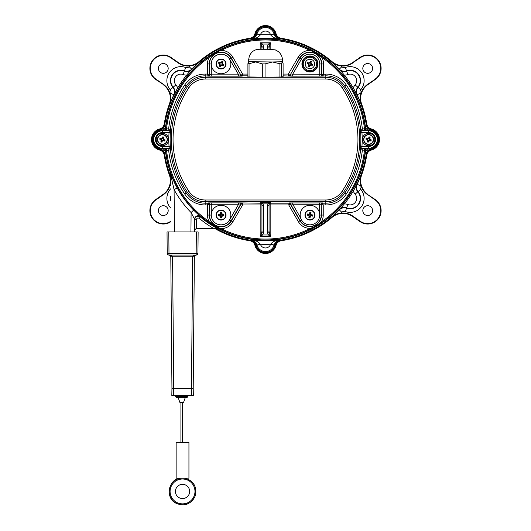 <?xml version="1.0" encoding="UTF-8"?>
<svg xmlns="http://www.w3.org/2000/svg" width="531" height="531" viewBox="0 0 531 531"><rect width="100%" height="100%" fill="white"/><g stroke="black" fill="none" stroke-linecap="round" stroke-linejoin="round"><path stroke-width="0.8" d="M352.776 62.963A17.218 17.218 0 0 1 341.167 65.957A105.53 105.53 0 0 1 341.871 66.687A3.246 3.246 0 0 0 345.336 67.497A13.992 13.992 0 0 1 360.788 89.712A3.246 3.246 0 0 0 360.343 93.244A105.53 105.53 0 0 1 360.788 94.153A17.218 17.218 0 0 1 367.625 84.31L375.218 79.219A13.156 13.156 0 0 0 378.503 60.906A13.156 13.156 0 0 0 360.191 57.62L352.69 62.837A17.058 17.058 0 0 1 331.868 61.808A17.058 17.058 0 0 0 352.69 62.837L360.277 57.746A13.003 13.003 0 0 1 378.377 60.999A13.003 13.003 0 0 1 375.125 79.092M353.288 87.954A10.7 10.7 0 0 1 355.113 84.887L358.08 87.409A10.441 10.441 0 0 0 346.551 70.835A6.803 6.803 0 0 1 339.302 69.143A101.979 101.979 0 0 0 331.729 61.974C334.809 64.37 337.955 65.698 341.167 65.957M189.832 65.957C193.045 65.698 196.191 64.37 199.271 61.974A101.979 101.979 0 0 0 191.698 69.143A6.803 6.803 0 0 1 184.449 70.835L185.664 67.497A3.246 3.246 0 0 0 189.129 66.687A105.53 105.53 0 0 1 189.832 65.957A17.218 17.218 0 0 1 178.224 62.963L178.31 62.837A17.058 17.058 0 0 0 199.132 61.808A17.058 17.058 0 0 1 178.31 62.837L170.809 57.62L178.449 62.638A16.813 16.813 0 0 0 198.972 61.616L199.271 61.974M367.704 215.506A4.885 4.885 0 0 1 363.469 208.172A4.885 4.885 0 0 1 371.939 208.172A4.885 4.885 0 0 1 367.704 215.506A4.885 4.885 0 0 0 371.939 208.172A4.885 4.885 0 0 0 363.469 208.172A4.885 4.885 0 0 0 367.704 215.506M356.998 184.164L357.151 184.237A101.979 101.979 0 0 0 361.239 174.646L361.438 174.719A17.058 17.058 0 0 0 367.717 194.598L375.125 199.941A13.003 13.003 0 0 1 378.377 218.042A13.003 13.003 0 0 1 360.277 221.288L360.191 221.414A13.156 13.156 0 0 0 378.503 218.128A13.156 13.156 0 0 0 375.218 199.815A13.156 13.156 0 0 1 378.503 218.128A13.156 13.156 0 0 1 360.191 221.414L352.69 216.197L360.051 221.619A13.401 13.401 0 0 0 378.709 218.274A13.401 13.401 0 0 0 375.357 199.616L367.717 194.598A17.058 17.058 0 0 1 361.438 174.719A102.191 102.191 0 0 0 366.49 155.178A6.584 6.584 0 0 1 371.315 149.822A6.584 6.584 0 0 0 366.49 155.178L366.111 155.118M163.296 215.506A4.885 4.885 0 0 1 159.061 208.172A4.885 4.885 0 0 1 167.53 208.172A4.885 4.885 0 0 1 163.296 215.506A4.885 4.885 0 0 0 167.53 208.172A4.885 4.885 0 0 0 159.061 208.172A4.885 4.885 0 0 0 163.296 215.506M170.809 221.228L170.723 221.288A13.003 13.003 0 0 1 152.623 218.042A13.003 13.003 0 0 1 155.875 199.941L155.782 199.815A13.156 13.156 0 0 0 152.497 218.128A13.156 13.156 0 0 0 170.809 221.414A13.156 13.156 0 0 1 152.497 218.128A13.156 13.156 0 0 1 155.782 199.815L163.282 194.598L155.643 199.616A13.401 13.401 0 0 0 152.244 218.201A13.401 13.401 0 0 0 170.816 221.712M163.296 73.311A4.885 4.885 0 0 1 159.061 65.977A4.885 4.885 0 0 1 167.53 65.977A4.885 4.885 0 0 1 163.296 73.311A4.885 4.885 0 0 0 167.53 65.977A4.885 4.885 0 0 0 159.061 65.977A4.885 4.885 0 0 0 163.296 73.311M254.522 242.448A7.301 7.301 0 0 1 255.889 245.149A9.943 9.943 0 0 0 275.111 245.149A7.301 7.301 0 0 1 276.478 242.448M281.105 240.125L281.158 240.503A6.584 6.584 0 0 0 275.801 245.335A10.653 10.653 0 0 1 255.199 245.335A6.584 6.584 0 0 0 249.842 240.503A6.584 6.584 0 0 1 255.199 245.335A10.653 10.653 0 0 0 275.801 245.335A6.584 6.584 0 0 1 281.158 240.503A102.191 102.191 0 0 0 331.868 217.232A17.058 17.058 0 0 1 352.69 216.197A17.058 17.058 0 0 0 331.868 217.232L331.729 217.066A101.979 101.979 0 0 0 339.302 209.898A6.803 6.803 0 0 1 346.551 208.198L345.336 211.537A3.246 3.246 0 0 0 341.871 212.347A105.53 105.53 0 0 1 341.167 213.077A17.218 17.218 0 0 1 352.776 216.071L360.277 221.288M367.704 73.311A4.885 4.885 0 0 1 363.469 65.977A4.885 4.885 0 0 1 371.939 65.977A4.885 4.885 0 0 1 367.704 73.311A4.885 4.885 0 0 0 371.939 65.977A4.885 4.885 0 0 0 363.469 65.977A4.885 4.885 0 0 0 367.704 73.311M331.729 61.974L331.868 61.808A102.191 102.191 0 0 0 281.158 38.531A6.584 6.584 0 0 1 275.801 33.705A6.584 6.584 0 0 0 281.158 38.531L281.105 38.909M366.111 123.915L366.49 123.856A6.584 6.584 0 0 0 371.315 129.219A6.584 6.584 0 0 1 366.49 123.856A102.191 102.191 0 0 0 361.438 104.322A17.058 17.058 0 0 1 367.717 84.436L375.357 79.424A13.401 13.401 0 0 0 378.709 60.766A13.401 13.401 0 0 0 360.051 57.414L352.551 62.638L360.191 57.62A13.156 13.156 0 0 1 378.503 60.906A13.156 13.156 0 0 1 375.218 79.219L367.717 84.436A17.058 17.058 0 0 0 361.438 104.322L361.239 104.395A101.979 101.979 0 0 0 357.151 94.797L356.998 94.87M367.625 194.724A17.218 17.218 0 0 1 360.788 184.881A105.53 105.53 0 0 1 360.343 185.797A3.246 3.246 0 0 0 360.788 189.328A13.992 13.992 0 0 1 345.336 211.537M214.544 228.39A102.443 102.443 0 0 0 249.802 240.749L249.842 240.503A102.198 102.198 0 0 1 215.048 228.39A102.191 102.191 0 0 0 249.842 240.503L249.895 240.125M164.889 155.118L164.51 155.178A6.584 6.584 0 0 0 159.685 149.822A6.584 6.584 0 0 1 164.51 155.178A102.191 102.191 0 0 0 169.562 174.719A17.058 17.058 0 0 1 170.438 178.21A17.058 17.058 0 0 0 169.562 174.719L169.761 174.646A101.979 101.979 0 0 0 170.418 176.385M174.002 94.87L173.849 94.797A101.979 101.979 0 0 0 169.761 104.395L169.562 104.322A17.058 17.058 0 0 0 163.282 84.436A17.058 17.058 0 0 1 169.562 104.322A102.191 102.191 0 0 0 164.51 123.856A6.584 6.584 0 0 1 159.685 129.219A6.584 6.584 0 0 0 164.51 123.856L164.889 123.915M249.895 38.909L249.842 38.531A102.191 102.191 0 0 0 199.132 61.808A102.198 102.198 0 0 1 249.842 38.531A6.584 6.584 0 0 0 255.199 33.705A10.653 10.653 0 0 1 275.801 33.705A10.653 10.653 0 0 0 255.199 33.705A6.584 6.584 0 0 1 249.842 38.531L249.802 38.285A102.443 102.443 0 0 0 198.972 61.616M276.478 36.593A7.301 7.301 0 0 1 275.111 33.891A9.943 9.943 0 0 0 255.889 33.891A7.301 7.301 0 0 1 254.522 36.593M164.524 126.132A7.301 7.301 0 0 1 159.871 129.909A9.943 9.943 0 0 0 159.871 149.131A7.301 7.301 0 0 1 164.524 152.901M366.476 152.901A7.301 7.301 0 0 1 371.129 149.131A9.943 9.943 0 0 0 371.129 129.909A7.301 7.301 0 0 1 366.476 126.132M375.125 199.941L367.717 194.598L375.357 199.616M170.478 182.677A17.058 17.058 0 0 1 163.282 194.598A17.058 17.058 0 0 0 170.478 182.684M159.871 129.909L159.625 128.973A10.905 10.905 0 0 0 159.625 150.061L159.685 149.822A10.653 10.653 0 0 1 159.685 129.219A10.653 10.653 0 0 0 159.685 149.822L159.871 149.131M178.224 62.963L170.723 57.746A13.003 13.003 0 0 0 152.623 60.999A13.003 13.003 0 0 0 155.875 79.092L155.782 79.219A13.156 13.156 0 0 1 152.497 60.906A13.156 13.156 0 0 1 170.809 57.62A13.156 13.156 0 0 0 152.497 60.906A13.156 13.156 0 0 0 155.782 79.219L163.375 84.31A17.218 17.218 0 0 1 170.212 94.153A105.53 105.53 0 0 1 170.657 93.244A3.246 3.246 0 0 0 170.212 89.712A13.992 13.992 0 0 1 185.664 67.497M371.129 149.131L371.375 150.061A10.905 10.905 0 0 0 371.375 128.973L371.315 129.219A10.653 10.653 0 0 1 371.315 149.822A10.653 10.653 0 0 0 371.315 129.219L371.129 129.909M155.875 79.092L163.375 84.31M170.497 185.472A105.53 105.53 0 0 1 170.212 184.881A17.218 17.218 0 0 1 163.375 194.724L155.875 199.941M341.167 213.077C337.955 213.336 334.809 214.67 331.729 217.066M170.212 184.881L170.484 183.666M170.424 177.029L169.761 174.646M169.761 104.395C170.936 100.671 171.088 97.259 170.212 94.153M360.788 94.153C359.912 97.259 360.064 100.671 361.239 104.395M361.239 174.646C360.064 178.37 359.912 181.781 360.788 184.881M332.028 61.616A102.443 102.443 0 0 0 281.198 38.285L281.158 38.531A102.198 102.198 0 0 1 331.868 61.808L332.028 61.616A16.813 16.813 0 0 0 352.551 62.638M255.889 245.149L254.96 245.395A10.905 10.905 0 0 0 276.04 245.395L275.111 245.149M366.735 123.823L366.49 123.856A102.198 102.198 0 0 0 361.438 104.322L361.677 104.235A102.443 102.443 0 0 1 366.735 123.823A6.339 6.339 0 0 0 371.375 128.973M367.625 84.31L367.857 84.641L375.357 79.424M275.111 33.891L276.04 33.645A10.905 10.905 0 0 0 254.96 33.645L255.889 33.891M178.449 62.638L170.949 57.414A13.401 13.401 0 0 0 152.291 60.766A13.401 13.401 0 0 0 155.643 79.424L163.282 84.436L155.643 79.424M169.323 104.235A102.443 102.443 0 0 0 164.265 123.823L164.51 123.856A102.198 102.198 0 0 1 169.562 104.322L169.323 104.235A16.813 16.813 0 0 0 163.143 84.641M164.265 155.218L164.51 155.178A102.198 102.198 0 0 0 169.562 174.719L169.323 174.805A102.443 102.443 0 0 1 164.265 155.218A6.339 6.339 0 0 0 159.625 150.061M155.643 199.616L163.143 194.392A16.813 16.813 0 0 0 169.323 174.805M281.198 240.749L281.158 240.503A102.198 102.198 0 0 0 331.868 217.232L332.028 217.418A102.443 102.443 0 0 1 281.198 240.749A6.339 6.339 0 0 0 276.04 245.395M360.051 221.619L352.551 216.402A16.813 16.813 0 0 0 332.028 217.418M361.677 174.805A102.443 102.443 0 0 0 366.735 155.218L366.49 155.178A102.198 102.198 0 0 1 361.438 174.719L361.677 174.805A16.813 16.813 0 0 0 367.857 194.392M371.375 150.061A6.339 6.339 0 0 0 366.735 155.218M254.96 245.395A6.339 6.339 0 0 0 249.802 240.749M159.625 128.973A6.339 6.339 0 0 0 164.265 123.823M249.802 38.285A6.339 6.339 0 0 0 254.96 33.645M276.04 33.645A6.339 6.339 0 0 0 281.198 38.285M367.857 84.641A16.813 16.813 0 0 0 361.677 104.235M242.209 76.099A1.334 1.334 -150 0 1 241.054 75.435L231.098 58.184A11.582 11.582 0 0 0 209.48 63.979L209.48 74.765A1.334 1.334 -45 0 1 208.145 76.099L211.258 76.152L211.258 74.818L207.455 74.074L207.9 75.847A1.334 1.334 135 0 0 209.234 74.519L209.234 63.979A11.835 11.835 0 0 1 231.31 58.058L241.054 75.435L238.645 74.818L211.258 74.818L211.258 63.979A9.777 9.777 90 0 1 225.954 55.509A9.777 9.777 90 0 1 225.954 72.442A9.777 9.777 90 0 1 211.285 63.979A9.804 9.804 0 0 1 229.558 59.074L238.645 74.818L238.645 76.152L242.209 76.099L242.607 74.074L241.2 75.183A1.334 1.334 -150 0 0 242.348 75.847L247.904 75.847M300.161 215.062A9.777 9.777 90 0 1 314.823 206.592A9.777 9.777 90 0 1 314.823 223.524A9.777 9.777 90 0 1 300.161 215.062M208.145 202.942A1.334 1.334 45 0 1 209.48 204.269L209.48 215.062A11.582 11.582 0 0 0 231.098 220.85L232.85 221.865L242.607 204.966L260.17 204.966L260.17 203.187L238.645 202.888L238.645 204.216L241.054 203.605L242.607 204.966L242.348 203.187A1.334 1.334 -30 0 0 241.2 203.858L231.31 220.976A11.835 11.835 0 0 1 209.234 215.062L209.48 204.269L238.645 204.216L229.558 219.967A9.804 9.804 0 0 1 211.258 215.062A9.777 9.777 90 0 1 225.954 206.592A9.777 9.777 90 0 1 225.954 223.524A9.777 9.777 90 0 1 211.285 215.062L211.258 202.888L208.145 202.942L207.455 204.966L209.234 204.521A1.334 1.334 45 0 0 207.9 203.187L205.172 203.187L205.172 201.76L325.828 201.76A21.359 21.359 0 0 0 343.511 192.381A94.233 94.233 0 0 0 343.511 86.653L342.037 87.655A92.46 92.46 0 0 1 342.037 191.386A19.581 19.581 0 0 1 325.828 199.981L325.828 203.187L322.795 203.187A1.334 1.334 -45 0 0 321.461 204.521L323.233 204.966L322.543 202.942L289.149 202.942L288.751 204.966L290.158 203.858A1.334 1.334 30 0 0 289.01 203.187L270.83 203.187L270.83 202.63L268.361 203.154A1.779 1.022 45.5 0 0 269.595 203.174L270.83 202.63L260.17 202.63L261.405 203.174A1.779 1.022 -45.5 0 0 262.639 203.154L260.17 202.63L260.17 203.187A1.779 1.779 180 0 1 261.942 204.966L260.17 204.966L260.17 236.235L262.679 234.981L263.721 232.465L263.721 205.756L262.639 203.154L268.361 203.154L267.279 205.756A1.779 1.254 0 0 0 269.058 204.501L269.595 203.174M308.976 213.674A7.819 3.909 49.7 0 1 309.394 214.086L309.215 214.212A7.819 3.909 -119.4 0 1 308.976 213.674L309.42 214.318L308.498 214.57A1.52 1.52 90 0 0 308.418 215.022L307.237 215.214A8.861 0.77 -1.3 0 0 308.611 215.208L309.088 215.785A7.819 3.909 150.6 0 1 308.551 216.024A7.819 3.909 -40.3 0 1 308.962 215.606M309.215 214.212L308.75 214.458A8.861 0.77 -158.3 0 0 307.456 213.973L308.498 214.57M308.551 216.024L309.188 215.579L309.447 216.495A1.52 1.52 90 0 0 309.898 216.575L310.091 217.763A8.861 0.77 -91.3 0 0 310.084 216.382L310.655 215.911A7.819 3.909 60.6 0 1 310.9 216.442A7.819 3.909 -130.3 0 1 310.482 216.031M309.088 215.785L309.334 216.25A8.861 0.77 111.7 0 0 308.85 217.537L309.447 216.495M308.85 217.537A2.708 2.708 -90 0 0 310.091 217.763M310.9 216.442L310.456 215.805L311.372 215.553A1.52 1.52 90 0 0 311.451 215.101L312.64 214.909A8.861 0.77 178.7 0 0 311.259 214.909L310.781 214.338A7.819 3.909 -29.4 0 1 311.319 214.099A7.819 3.909 139.7 0 1 310.907 214.517M310.655 215.911L311.126 215.659A8.861 0.77 21.7 0 0 312.414 216.144L311.372 215.553M311.319 214.099L310.681 214.544L310.429 213.628A1.52 1.52 90 0 0 309.971 213.542L309.779 212.36A8.861 0.77 88.7 0 0 309.785 213.734L309.394 214.086M310.781 214.338L310.535 213.874A8.861 0.77 -68.3 0 0 311.02 212.579L310.429 213.628M311.02 212.579A2.708 2.708 -90 0 0 309.779 212.36M309.971 213.542L309.42 214.318M314.584 215.898A4.719 4.719 90 0 1 306.891 218.666A4.719 4.719 90 0 1 308.332 210.615A4.719 4.719 90 0 1 314.584 215.898M311.451 215.101L310.681 214.544M308.418 215.022L309.188 215.579M309.898 216.575L310.456 215.805M314.837 215.938A4.978 4.978 90 0 1 306.726 218.865A4.978 4.978 90 0 1 308.245 210.376A4.978 4.978 90 0 1 314.837 215.938M222.204 216.303A7.819 3.909 -138.1 0 1 221.732 215.951L221.892 215.805A7.819 3.909 52.9 0 1 222.204 216.303L221.679 215.725L222.555 215.354A1.52 1.52 90 0 0 222.575 214.896L223.717 214.544A8.861 0.77 170.9 0 0 222.356 214.73L221.805 214.232A7.819 3.909 -37.1 0 1 222.303 213.92A7.819 3.909 131.9 0 1 221.951 214.391M221.892 215.805L222.323 215.493A8.861 0.77 13.9 0 0 223.664 215.798L222.555 215.354M222.303 213.92L221.732 214.444L221.354 213.568A1.52 1.52 90 0 0 220.896 213.555L220.544 212.407A8.861 0.77 80.9 0 0 220.737 213.767L220.232 214.318A7.819 3.909 -127.1 0 1 219.92 213.82A7.819 3.909 41.9 0 1 220.392 214.172M221.805 214.232L221.5 213.801A8.861 0.77 -76.1 0 0 221.805 212.46L221.354 213.568M221.805 212.46A2.708 2.708 -90 0 0 220.544 212.407M219.92 213.82L220.451 214.391L219.575 214.77A1.52 1.52 90 0 0 219.555 215.228L218.407 215.579A8.861 0.77 -9.1 0 0 219.774 215.387L220.319 215.891A7.819 3.909 142.9 0 1 219.821 216.203A7.819 3.909 -48.1 0 1 220.173 215.732M220.232 214.318L219.807 214.624A8.861 0.77 -166.1 0 0 218.46 214.318L219.575 214.77M219.821 216.203L220.398 215.672L220.77 216.548A1.52 1.52 90 0 0 221.235 216.568L221.58 217.717A8.861 0.77 -99.1 0 0 221.394 216.349L221.732 215.951M220.319 215.891L220.63 216.323A8.861 0.77 103.9 0 0 220.325 217.664L220.77 216.548M220.325 217.664A2.708 2.708 -90 0 0 221.58 217.717M221.235 216.568L221.679 215.725M216.343 214.863A4.719 4.719 90 0 1 223.591 211.072A4.719 4.719 90 0 1 223.252 219.243A4.719 4.719 90 0 1 216.343 214.863M219.555 215.228L220.398 215.672M222.575 214.896L221.732 214.444M220.896 213.555L220.451 214.391M216.09 214.849A4.978 4.978 90 0 1 223.73 210.86A4.978 4.978 90 0 1 223.372 219.469A4.978 4.978 90 0 1 216.09 214.849M220.644 62.346A7.819 3.909 70 0 1 220.889 62.877L220.684 62.93A7.819 3.909 -99.1 0 1 220.644 62.346L220.836 63.096L219.887 63.016A1.52 1.52 90 0 0 219.655 63.415L218.48 63.182A8.861 0.77 19 0 0 219.768 63.66L220.02 64.357A7.819 3.909 170.9 0 1 219.429 64.397A7.819 3.909 -20 0 1 219.967 64.151M220.684 62.93L220.159 63.003A8.861 0.77 -138 0 0 219.117 62.1L219.887 63.016M219.429 64.397L220.186 64.205L220.106 65.154A1.52 1.52 90 0 0 220.504 65.386L220.272 66.561A8.861 0.77 -71 0 0 220.743 65.273L221.447 65.021A7.819 3.909 80.9 0 1 221.487 65.612A7.819 3.909 -110 0 1 221.235 65.074M220.02 64.357L220.086 64.882A8.861 0.77 132 0 0 219.184 65.924L220.106 65.154M219.184 65.924A2.708 2.708 -90 0 0 220.272 66.561M221.487 65.612L221.294 64.855L222.237 64.935A1.52 1.52 90 0 0 222.476 64.536L223.651 64.769A8.861 0.77 -161 0 0 222.356 64.297L222.111 63.594A7.819 3.909 -9.1 0 1 222.695 63.554A7.819 3.909 160 0 1 222.164 63.806M221.447 65.021L221.971 64.955A8.861 0.77 42 0 0 223.013 65.857L222.237 64.935M222.695 63.554L221.945 63.753L222.024 62.804A1.52 1.52 90 0 0 221.626 62.565L221.858 61.39A8.861 0.77 109 0 0 221.381 62.685L220.889 62.877M222.111 63.594L222.038 63.07A8.861 0.77 -48 0 0 222.94 62.027L222.024 62.804M222.94 62.027A2.708 2.708 -90 0 0 221.858 61.39M221.626 62.565L220.836 63.096M225.131 66.375A4.719 4.719 90 0 1 216.953 66.302A4.719 4.719 90 0 1 221.102 59.253A4.719 4.719 90 0 1 225.131 66.375M222.476 64.536L221.945 63.753M219.655 63.415L220.186 64.205M220.504 65.386L221.294 64.855M225.35 66.501A4.978 4.978 90 0 1 216.734 66.428A4.978 4.978 90 0 1 221.108 59.001A4.978 4.978 90 0 1 225.35 66.501M310.608 65.525A7.819 3.909 -119.1 0 1 310.283 65.034L310.482 64.948A7.819 3.909 71.8 0 1 310.608 65.525L310.296 64.809L311.246 64.742A1.52 1.52 90 0 0 311.418 64.311L312.613 64.351A8.861 0.77 -170.1 0 0 311.266 64.085L310.907 63.435A7.819 3.909 -18.2 0 1 311.478 63.302A7.819 3.909 150.9 0 1 310.993 63.634M310.482 64.948L310.987 64.795A8.861 0.77 32.9 0 0 312.155 65.525L311.246 64.742M311.478 63.302L310.768 63.614L310.701 62.665A1.52 1.52 90 0 0 310.27 62.499L310.31 61.297A8.861 0.77 99.9 0 0 310.044 62.651L309.394 63.003A7.819 3.909 -108.2 0 1 309.261 62.432A7.819 3.909 60.9 0 1 309.593 62.917M310.907 63.435L310.754 62.93A8.861 0.77 -57.1 0 0 311.485 61.755L310.701 62.665M311.485 61.755A2.708 2.708 -90 0 0 310.31 61.297M309.261 62.432L309.573 63.143L308.624 63.216A1.52 1.52 90 0 0 308.458 63.647L307.257 63.607A8.861 0.77 9.9 0 0 308.611 63.866L308.962 64.523A7.819 3.909 161.8 0 1 308.392 64.656A7.819 3.909 -29.1 0 1 308.876 64.324M309.394 63.003L308.889 63.156A8.861 0.77 -147.1 0 0 307.714 62.432L308.624 63.216M308.392 64.656L309.102 64.344L309.175 65.293A1.52 1.52 90 0 0 309.606 65.459L309.566 66.654A8.861 0.77 -80.1 0 0 309.825 65.306L310.283 65.034M308.962 64.523L309.115 65.028A8.861 0.77 122.9 0 0 308.392 66.196L309.175 65.293M308.392 66.196A2.708 2.708 -90 0 0 309.566 66.654M309.606 65.459L310.296 64.809M305.537 62.253A4.719 4.719 90 0 1 313.629 61.032A4.719 4.719 90 0 1 310.642 68.645A4.719 4.719 90 0 1 305.537 62.253M308.458 63.647L309.102 64.344M311.418 64.311L310.768 63.614M310.27 62.499L309.573 63.143M369.848 130.951L370.545 129.942C368.202 129.332 366.795 127.838 366.337 125.455L365.335 126.371A100.691 100.691 0 0 0 165.665 126.371L164.663 125.455C164.205 127.832 162.805 129.332 160.455 129.942L161.152 130.951M162.898 130.374L164.637 128.887L165.665 126.371M161.152 148.089L160.455 149.098C162.798 149.702 164.205 151.202 164.663 153.585L165.665 152.669L165.42 151.627L164.378 149.835L162.898 148.66M165.665 152.669A100.691 100.691 0 0 0 365.335 152.669L366.337 153.585C366.795 151.202 368.195 149.709 370.545 149.098L369.848 148.089M368.102 148.66L366.363 150.154L365.335 152.669M365.335 126.371L366.29 128.781L368.102 130.374M217.206 228.576A101.308 101.308 0 0 0 217.259 228.609L213.263 228.39M196.304 228.39L196.377 219.721L194.598 219.708L194.505 230.155L196.284 228.39L217.518 228.602A101.189 101.189 0 0 1 200.439 217.013C197.373 215.486 195.428 216.382 194.598 219.708L194.485 231.947M196.284 228.39L194.512 230.155M194.519 230.023L194.499 231.947L194.519 230.023M215.832 228.39A101.813 101.813 0 0 0 250.313 240.191C253.234 240.762 255.159 242.455 256.095 245.282L260.343 244.121C258.365 241.731 255.351 240.277 251.296 239.773C253.838 240.105 255.716 241.844 256.924 244.997L256.997 245.262A8.901 8.901 0 0 0 274.003 245.262L270.611 244.2A5.35 5.35 0 0 1 260.389 244.2L256.997 245.262M274.003 245.262L274.905 245.282C275.841 242.455 277.766 240.762 280.687 240.191L279.704 239.773C275.662 240.277 272.649 241.724 270.657 244.121L274.076 244.997C275.297 241.837 277.169 240.098 279.704 239.773A101.255 101.255 0 0 1 251.296 239.773L250.313 240.191M280.687 240.191A101.813 101.813 0 0 0 366.337 153.585M164.663 153.585A101.813 101.813 0 0 0 170.398 175.867M196.377 219.721C196.789 218.062 197.764 217.61 199.298 218.38L200.446 216.568L193.636 210.084C187.151 203.466 181.675 196.092 177.208 187.967C174.268 182.903 171.095 174.918 170.199 172.462L170.305 175.349M200.446 216.568A3.558 3.551 -0 0 0 194.598 219.257L191.1 212.546L190.934 231.947M160.455 149.098A9.777 9.777 0 0 1 160.455 129.942M370.545 129.942A9.777 9.777 0 0 1 370.545 149.098M170.199 172.462A3.558 3.551 179.5 0 1 170.398 173.597L170.418 176.206A3.558 3.551 -0.5 0 0 170.192 174.991M193.636 210.084L191.1 212.546C184.383 205.689 178.715 198.056 174.088 189.647L177.208 187.967M170.398 173.597L174.088 189.647L174.46 231.947M256.997 33.778L256.095 33.758C255.159 36.579 253.234 38.278 250.313 38.849L251.296 39.267C255.338 38.763 258.351 37.316 260.343 34.913L256.924 34.044C255.703 37.203 253.831 38.942 251.296 39.267A101.255 101.255 0 0 1 279.704 39.267C277.162 38.936 275.284 37.197 274.076 34.044L270.657 34.913C272.635 37.309 275.649 38.756 279.704 39.267L280.687 38.849C277.766 38.278 275.841 36.579 274.905 33.758L274.003 33.778A8.901 8.901 0 0 0 256.997 33.778L260.389 34.834A5.35 5.35 0 0 1 270.611 34.834L274.003 33.778M260.343 34.913L260.389 34.834A104.806 104.806 0 0 1 270.611 34.834L270.657 34.913M270.657 244.121L270.611 244.2A104.806 104.806 0 0 1 260.389 244.2L260.343 244.121M256.095 33.758A9.777 9.777 0 0 1 274.905 33.758M366.337 125.455A101.813 101.813 0 0 0 280.687 38.849M250.313 38.849A101.813 101.813 0 0 0 164.663 125.455M274.905 245.282A9.777 9.777 0 0 1 256.095 245.282M267.279 205.756L267.279 232.465A1.779 1.254 0 0 0 269.058 231.211L269.058 204.501M267.279 232.465L268.321 234.981A1.779 1.029 -45 0 0 269.575 233.726L269.058 231.211M261.405 203.174L261.942 204.501L261.942 231.211L261.425 233.726A1.779 1.029 45 0 0 262.679 234.981L268.321 234.981L270.83 236.235L269.575 233.726M261.942 204.501A1.779 1.254 0 0 0 263.721 205.756M261.942 231.211A1.779 1.254 0 0 0 263.721 232.465M261.425 233.726L260.17 236.235L270.83 236.235L270.83 204.966L269.058 204.966A1.779 1.779 180 0 1 270.83 203.187L270.83 204.966L288.751 204.966L298.415 221.712A13.302 13.302 0 0 0 310.403 228.35A99.536 99.536 0 0 1 221.228 228.669C216.641 227.208 212.592 224.832 209.088 221.527A99.536 99.536 0 0 1 166.548 150.286L166.296 148.507L165.48 148.541L165.665 150.379L168.659 150.286L170.378 149.702A1.334 1.334 41.9 0 0 169.057 148.507L168.659 150.286A97.439 97.439 0 0 0 184.834 194.18A24.565 24.565 0 0 0 205.172 204.966L207.455 204.966L207.455 215.062A13.614 13.614 0 0 0 209.088 221.527L208.583 222.257L220.836 229.465L221.228 228.669A13.614 13.614 0 0 0 232.85 221.865M270.83 49.204L270.83 42.799L268.321 44.06A1.779 1.029 45 0 1 269.575 45.314L270.83 42.799L260.17 42.799L261.425 45.314A1.779 1.029 -45 0 1 262.679 44.06L260.17 42.799L260.17 49.204M261.425 45.314L261.942 47.83A1.779 1.254 -0 0 1 263.721 46.569L262.679 44.06L268.321 44.06L267.279 46.569A1.779 1.254 0 0 1 269.058 47.83L269.575 45.314M261.942 47.83L261.942 49.177M269.058 49.177L269.058 47.83M220.836 229.465A100.425 100.425 0 0 0 310.801 229.146L321.826 222.662A100.425 100.425 0 0 0 365.335 150.379L365.52 148.541L368.594 148.66A9.146 9.146 0 0 0 377.733 139.52A9.146 9.146 0 0 0 368.594 130.374L365.52 130.493L365.335 128.655L364.452 128.754L364.704 130.526L365.52 130.493L365.335 128.655A100.425 100.425 0 0 0 322.417 56.777L310.164 49.569L309.772 50.365A13.614 13.614 0 0 0 298.15 57.175L288.393 74.074L288.652 75.847A1.334 1.334 150 0 0 289.8 75.183L288.393 74.074L283.096 74.074M310.164 49.569A100.425 100.425 0 0 0 220.836 49.569L208.583 56.777A100.425 100.425 0 0 0 165.665 128.655L165.48 130.493L162.406 130.374A9.146 9.146 0 0 0 153.267 139.52A9.146 9.146 0 0 0 162.406 148.66L165.513 148.853M309.938 71.977A7.998 7.998 0 0 1 303.009 59.976A7.998 7.998 0 0 1 316.861 59.976A7.998 7.998 0 0 1 309.938 71.977M165.665 150.379A100.425 100.425 0 0 0 208.583 222.257M310.801 229.146L310.403 228.35C314.491 226.963 318.129 224.825 321.328 221.925A13.302 13.302 0 0 0 323.233 215.062L323.233 204.966L325.828 204.966A24.565 24.565 0 0 0 346.166 194.18A97.439 97.439 0 0 0 362.341 150.286L361.943 148.507A1.334 1.334 -41.9 0 0 360.622 149.702L364.452 150.286A99.536 99.536 0 0 1 321.328 221.925L321.826 222.662M365.335 150.379L364.452 150.286L364.704 148.507L365.52 148.541L365.335 150.379M322.417 56.777L321.912 57.514A99.536 99.536 0 0 1 364.452 128.754L360.622 129.338A1.334 1.334 -138.1 0 0 361.943 130.526L362.341 128.754A97.439 97.439 0 0 0 346.166 84.854A24.565 24.565 0 0 0 325.828 74.074L321.766 74.519A1.334 1.334 -135 0 0 323.1 75.847L323.545 74.074L323.545 63.979A13.614 13.614 0 0 0 321.912 57.514C318.408 54.208 314.359 51.826 309.772 50.365A99.536 99.536 0 0 0 221.228 50.365L220.836 49.569M208.583 56.777L209.088 57.514C212.592 54.208 216.641 51.826 221.228 50.365A13.614 13.614 0 0 1 232.85 57.175L242.607 74.074L247.904 74.074M165.665 128.655L166.548 128.754A99.536 99.536 0 0 1 209.088 57.514A13.614 13.614 0 0 0 207.455 63.979L207.455 74.074L205.172 74.074A24.565 24.565 0 0 0 184.834 84.854A97.439 97.439 0 0 0 168.659 128.754L169.057 130.526A1.334 1.334 138.1 0 0 170.378 129.338L166.548 128.754L166.296 130.526L165.48 130.493M166.296 130.526L169.276 130.779A1.334 1.334 138 0 0 170.604 129.584L170.378 129.338A95.666 95.666 0 0 1 186.308 85.856L184.834 84.854M162.406 130.374L162.406 130.779L169.276 130.779L169.057 132.558L170.385 132.65L170.604 129.584M162.406 148.66L162.406 148.262A8.742 8.742 0 0 1 153.671 139.52A8.742 8.742 0 0 1 162.406 130.779L162.406 132.558L169.057 132.558A96.695 96.695 0 0 0 169.057 146.483L170.385 146.383A95.361 95.361 0 0 1 170.385 132.65M166.296 148.507L169.276 148.262L162.406 148.262L162.406 146.483L169.057 146.483L169.276 148.262A1.334 1.334 -138 0 1 170.604 149.45L170.385 146.383M205.172 204.966L205.172 203.187A22.787 22.787 0 0 1 186.308 193.184A95.666 95.666 0 0 1 170.378 149.702L170.604 149.45M364.704 148.507L361.724 148.262A1.334 1.334 -42 0 0 360.396 149.45L360.622 149.702A95.666 95.666 0 0 1 344.692 193.184L346.166 194.18M368.594 148.66L368.594 148.262L361.724 148.262L361.943 146.483L360.615 146.383L360.396 149.45M368.594 146.483L368.594 148.262A8.742 8.742 0 0 0 377.329 139.52A8.742 8.742 0 0 0 368.594 130.779L361.724 130.779L361.943 132.558L368.594 132.558A6.963 6.963 0 0 1 375.556 139.52A6.963 6.963 0 0 1 368.594 146.483L361.943 146.483A96.695 96.695 0 0 0 361.943 132.558L360.615 132.65A95.361 95.361 0 0 1 360.615 146.383M364.704 130.526L361.724 130.779A1.334 1.334 42 0 1 360.396 129.584L360.615 132.65M323.545 63.979L321.52 63.979L321.52 74.765L292.355 74.818L289.946 75.435L299.69 58.058A11.835 11.835 0 0 1 321.766 63.979L321.52 74.765A1.334 1.334 -135 0 0 322.855 76.099L325.828 75.847A22.787 22.787 0 0 1 344.692 85.856A95.666 95.666 0 0 1 360.622 129.338L360.396 129.584M301.442 59.074A9.804 9.804 0 0 1 319.742 63.979L321.52 63.979A11.582 11.582 0 0 0 299.902 58.184L301.442 59.074L292.355 74.818L292.355 76.152L322.855 76.099M300.553 217.796L292.714 204.216L321.209 204.269L321.461 215.062A11.523 11.523 0 0 1 299.955 220.823L290.158 203.858L292.714 204.216L292.714 202.888M289.149 202.942A1.334 1.334 30 0 1 290.304 203.605L300.174 220.697A11.27 11.27 0 0 0 321.209 215.062L321.209 204.269A1.334 1.334 135 0 1 322.543 202.942M271.693 49.277L259.281 49.27L271.693 49.277M282.306 61.735L283.096 63.461L283.096 76.696L281.516 76.982L281.516 63.74L279.91 63.78L279.91 77.022L265.055 77.141L265.055 63.899L272.483 61.974L282.306 61.735L281.516 63.74M248.614 59.93L249.331 56.08C251.482 51.388 254.727 50.219 255.365 50.007C257.11 49.244 260.927 48.958 266.814 49.157L275.224 49.854L278.324 51.553C282.26 55.012 282.459 58.775 282.386 59.93L248.614 59.93L248.614 61.709L272.483 61.974L279.91 63.78M249.046 63.727L255.676 61.948L262.307 63.893L262.307 77.134L249.046 76.968L249.046 63.727L247.904 63.687L247.904 76.929L249.046 76.968M265.055 63.899L262.307 63.893M248.694 61.676L247.904 63.687M281.516 76.982L279.91 77.022M265.055 77.141L262.307 77.134M163.083 141.067A7.819 3.909 -119.1 0 1 162.751 140.576L162.951 140.489A7.819 3.909 71.8 0 1 163.083 141.067L162.771 140.35L163.721 140.284A1.52 1.52 90 0 0 163.887 139.852L165.088 139.892A8.861 0.77 -170.1 0 0 163.734 139.626L163.382 138.976A7.819 3.909 -18.2 0 1 163.953 138.843A7.819 3.909 150.9 0 1 163.468 139.175M162.951 140.489L163.455 140.337A8.861 0.77 32.9 0 0 164.63 141.067L163.721 140.284M163.953 138.843L163.243 139.155L163.17 138.206A1.52 1.52 90 0 0 162.738 138.04L162.778 136.839A8.861 0.77 99.9 0 0 162.519 138.193L161.862 138.545A7.819 3.909 -108.2 0 1 161.729 137.974A7.819 3.909 60.9 0 1 162.061 138.458M163.382 138.976L163.229 138.472A8.861 0.77 -57.1 0 0 163.953 137.297L163.17 138.206M163.953 137.297A2.708 2.708 -90 0 0 162.778 136.839M161.729 137.974L162.041 138.684L161.099 138.757A1.52 1.52 90 0 0 160.926 139.188L159.731 139.149A8.861 0.77 9.9 0 0 161.079 139.407L161.437 140.065A7.819 3.909 161.8 0 1 160.86 140.197A7.819 3.909 -29.1 0 1 161.351 139.865M161.862 138.545L161.358 138.697A8.861 0.77 -147.1 0 0 160.189 137.974L161.099 138.757M160.86 140.197L161.577 139.885L161.643 140.834A1.52 1.52 90 0 0 162.074 141L162.035 142.195A8.861 0.77 -80.1 0 0 162.3 140.848L162.751 140.576M161.437 140.065L161.59 140.569A8.861 0.77 122.9 0 0 160.86 141.737L161.643 140.834M160.86 141.737A2.708 2.708 -90 0 0 162.035 142.195M162.074 141L162.771 140.35M158.012 137.794A4.719 4.719 90 0 1 166.097 136.573A4.719 4.719 90 0 1 163.117 144.186A4.719 4.719 90 0 1 158.012 137.794M160.926 139.188L161.577 139.885M163.887 139.852L163.243 139.155M162.738 138.04L162.041 138.684M157.773 137.702A4.978 4.978 90 0 1 166.296 136.414A4.978 4.978 90 0 1 163.156 144.439A4.978 4.978 90 0 1 157.773 137.702M156.187 139.52A6.219 6.219 0 0 1 165.519 134.131A6.219 6.219 0 0 1 165.519 144.903A6.219 6.219 0 0 1 156.187 139.52M362.368 139.52A6.219 6.219 0 0 1 371.7 134.131A6.219 6.219 0 0 1 371.7 144.903A6.219 6.219 0 0 1 362.368 139.52M369.271 141.067A7.819 3.909 -119.1 0 1 368.939 140.576L369.138 140.489A7.819 3.909 71.8 0 1 369.271 141.067L368.959 140.35L369.901 140.284A1.52 1.52 90 0 0 370.074 139.852L371.269 139.892A8.861 0.77 -170.1 0 0 369.921 139.626L369.563 138.976A7.819 3.909 -18.2 0 1 370.14 138.843A7.819 3.909 150.9 0 1 369.649 139.175M369.138 140.489L369.642 140.337A8.861 0.77 32.9 0 0 370.811 141.067L369.901 140.284M370.14 138.843L369.423 139.155L369.357 138.206A1.52 1.52 90 0 0 368.926 138.04L368.965 136.839A8.861 0.77 99.9 0 0 368.7 138.193L368.049 138.545A7.819 3.909 -108.2 0 1 367.917 137.974A7.819 3.909 60.9 0 1 368.248 138.458M369.563 138.976L369.41 138.472A8.861 0.77 -57.1 0 0 370.14 137.297L369.357 138.206M370.14 137.297A2.708 2.708 -90 0 0 368.965 136.839M367.917 137.974L368.229 138.684L367.279 138.757A1.52 1.52 90 0 0 367.113 139.188L365.912 139.149A8.861 0.77 9.9 0 0 367.266 139.407L367.618 140.065A7.819 3.909 161.8 0 1 367.047 140.197A7.819 3.909 -29.1 0 1 367.532 139.865M368.049 138.545L367.545 138.697A8.861 0.77 -147.1 0 0 366.37 137.974L367.279 138.757M367.047 140.197L367.757 139.885L367.83 140.834A1.52 1.52 90 0 0 368.262 141L368.222 142.195A8.861 0.77 -80.1 0 0 368.481 140.848L368.939 140.576M367.618 140.065L367.771 140.569A8.861 0.77 122.9 0 0 367.047 141.737L367.83 140.834M367.047 141.737A2.708 2.708 -90 0 0 368.222 142.195M368.262 141L368.959 140.35M364.193 137.794A4.719 4.719 90 0 1 372.284 136.573A4.719 4.719 90 0 1 369.297 144.186A4.719 4.719 90 0 1 364.193 137.794M367.113 139.188L367.757 139.885M370.074 139.852L369.423 139.155M368.926 138.04L368.229 138.684M363.961 137.702A4.978 4.978 90 0 1 372.483 136.414A4.978 4.978 90 0 1 369.337 144.439A4.978 4.978 90 0 1 363.961 137.702M196.118 255.053L194.963 255.491L194.359 256.778L193.211 388.36L171.944 388.36L170.796 256.812L170.272 255.57L169.017 255.053L169.522 255.126M198.129 231.947L196.351 231.947L198.129 231.947L197.944 253.294A1.779 1.779 0 0 1 196.165 255.053L168.991 255.053A1.779 1.779 0 0 1 167.212 253.294L167.026 231.947L168.798 231.947L167.026 231.947M196.351 231.947L168.798 231.947L168.991 253.294L196.165 253.294L196.351 231.947M169.562 255.139L169.017 255.053C171.148 255.165 172.336 255.75 172.575 256.812L172.568 256.732M172.509 256.486L172.296 256.141M170.643 255.252L170.185 255.152M192.62 256.573L192.58 256.812C192.819 255.75 194.007 255.165 196.138 255.053L194.784 255.185M193.012 255.982L192.647 256.486M194.499 256.141L194.996 255.464M195.235 255.298L195.594 255.139M169.694 255.185L170.683 256.214M170.736 256.373L170.796 256.812L172.575 256.812L173.723 388.36L193.211 388.36L193.33 395.469L171.818 395.469L171.944 388.36L173.723 388.36L173.723 395.469M185.399 397.248L183.5 402.584L179.943 402.584L178.038 397.248M187.941 396.358A0.889 0.889 0 0 1 187.051 397.248L176.385 397.248L175.502 396.358L187.941 396.358L187.941 395.469M180.918 442.575L180.918 402.584M175.429 491.454A7.109 7.109 0 0 1 186.096 485.294A7.109 7.109 0 0 1 186.096 497.613A7.109 7.109 0 0 1 175.429 491.454M169.21 491.454A13.328 13.328 0 0 1 189.202 479.911A13.328 13.328 0 0 1 189.202 502.996A13.328 13.328 0 0 1 169.21 491.454A13.328 13.328 0 0 1 189.202 479.911A13.328 13.328 0 0 1 189.202 502.996A13.328 13.328 0 0 1 169.21 491.454M185.173 478.126L183.998 478.205M181.078 478.205L179.803 478.126M188.936 478.126L176.139 478.126L176.139 442.575L188.936 442.575L188.936 478.126M344.38 203.891A10.7 10.7 0 0 1 347.891 204.535L346.67 207.873A7.142 7.142 0 0 0 340.225 208.67M355.113 84.887A6.545 6.545 0 0 0 347.891 74.499L346.67 71.161A10.096 10.096 0 0 1 357.821 87.19A7.142 7.142 0 0 0 356.321 93.509M186.62 75.15A10.7 10.7 0 0 1 183.109 74.499A6.545 6.545 0 0 0 175.887 84.887L173.179 87.19A10.096 10.096 0 0 1 184.33 71.161A7.142 7.142 0 0 0 190.775 70.371M183.109 74.499L184.449 70.835A10.441 10.441 0 0 0 172.92 87.409L170.212 89.712M339.183 209.778L341.871 212.347M340.225 70.371A7.142 7.142 0 0 0 346.67 71.161L345.336 67.497M339.183 69.256L341.871 66.687M360.343 93.244L357.151 94.797A6.803 6.803 0 0 1 358.08 87.409L360.788 89.712M191.817 69.256L189.129 66.687M347.891 204.535A6.545 6.545 0 0 0 355.113 194.154L357.821 191.85A10.096 10.096 0 0 1 346.67 207.873L346.551 208.198A10.441 10.441 0 0 0 358.08 191.625L357.821 191.85A7.142 7.142 0 0 1 356.321 185.531M170.597 196.55A10.441 10.441 0 0 0 170.63 200.413M360.277 57.746L360.051 57.414M170.723 57.746L170.949 57.414M163.375 194.724L163.143 194.392M170.697 207.999A13.992 13.992 0 0 1 170.212 189.328A3.246 3.246 0 0 0 170.531 188.883M352.776 216.071L352.551 216.402M170.657 93.244L173.849 94.797A6.803 6.803 0 0 0 172.92 87.409L173.179 87.19A7.142 7.142 0 0 1 174.679 93.509M175.887 84.887A10.7 10.7 0 0 1 177.712 87.954M355.113 194.154A10.7 10.7 0 0 1 353.288 191.087M347.891 74.499A10.7 10.7 0 0 1 344.38 75.15M360.788 189.328L358.08 191.625A6.803 6.803 0 0 1 357.151 184.237L360.343 185.797M307.549 215.194A2.389 2.389 90 0 1 307.748 214.106M307.456 213.973A2.708 2.708 -90 0 0 307.237 215.214M310.071 217.445A2.389 2.389 90 0 1 308.982 217.252M312.321 214.922A2.389 2.389 90 0 1 312.128 216.017M312.414 216.144A2.708 2.708 -90 0 0 312.64 214.909M309.799 212.672A2.389 2.389 90 0 1 310.894 212.871M223.412 214.604A2.389 2.389 90 0 1 223.365 215.712M223.664 215.798A2.708 2.708 -90 0 0 223.717 214.544M220.604 212.712A2.389 2.389 90 0 1 221.712 212.758M218.719 215.52A2.389 2.389 90 0 1 218.765 214.411M218.46 214.318A2.708 2.708 -90 0 0 218.407 215.579M221.52 217.405A2.389 2.389 90 0 1 220.411 217.358M218.779 63.275A2.389 2.389 90 0 1 219.343 62.319M219.117 62.1A2.708 2.708 -90 0 0 218.48 63.182M220.365 66.262A2.389 2.389 90 0 1 219.409 65.698M223.345 64.676A2.389 2.389 90 0 1 222.788 65.638M223.013 65.857A2.708 2.708 -90 0 0 223.651 64.769M221.766 61.696A2.389 2.389 90 0 1 222.721 62.253M312.301 64.311A2.389 2.389 90 0 1 311.896 65.34M312.155 65.525A2.708 2.708 -90 0 0 312.613 64.351M310.27 61.609A2.389 2.389 90 0 1 311.299 62.014M307.568 63.647A2.389 2.389 90 0 1 307.973 62.612M307.714 62.432A2.708 2.708 -90 0 0 307.257 63.607M309.606 66.342A2.389 2.389 90 0 1 308.571 65.937M199.298 218.38A102.961 102.961 0 0 0 213.508 228.39M303.254 63.979A6.684 6.684 0 0 1 313.277 58.191A6.684 6.684 0 0 1 313.277 69.76A6.684 6.684 0 0 1 303.254 63.979M302.365 63.979A7.567 7.567 0 0 0 309.938 71.546A7.567 7.567 0 0 0 317.505 63.979A7.567 7.567 0 0 0 309.938 56.405A7.567 7.567 0 0 0 302.365 63.979M263.721 49.157L263.721 46.569M267.279 46.569L267.279 49.157M238.645 202.888L211.258 202.888M283.096 75.847L292.355 76.152M208.145 76.099L205.172 75.847L205.172 77.28A21.359 21.359 0 0 0 187.489 86.653L186.308 85.856A22.787 22.787 0 0 1 205.172 75.847L205.172 74.074M211.258 63.979L207.455 63.979M229.558 59.074L232.85 57.175M288.791 76.099A1.334 1.334 -30 0 0 289.946 75.435L299.902 58.184L298.15 57.175M346.166 84.854L343.511 86.653A21.359 21.359 0 0 0 325.828 77.28L325.828 74.074M342.037 191.386L344.692 193.184A22.787 22.787 0 0 1 325.828 203.187L325.828 204.966M319.715 215.062L323.233 215.062M301.469 219.947L298.415 221.712M211.258 215.062L207.455 215.062M325.828 199.981L205.172 199.981L205.172 201.76A21.359 21.359 0 0 1 187.489 192.381L188.963 191.386A92.46 92.46 0 0 1 188.963 87.655L187.489 86.653A94.233 94.233 0 0 0 187.489 192.381L184.834 194.18M368.594 130.374L368.594 132.558M319.742 63.979L319.742 76.152M211.258 76.152L238.645 76.152M319.43 212.739L319.43 202.888M229.558 219.967L231.098 220.85L241.054 203.605A1.334 1.334 150 0 1 242.209 202.942M162.406 146.483A6.963 6.963 0 0 1 155.444 139.52A6.963 6.963 0 0 1 162.406 132.558M325.828 79.053L325.828 77.28L205.172 77.28L205.172 79.053L325.828 79.053A19.581 19.581 0 0 1 342.037 87.655M188.963 87.655A19.581 19.581 0 0 1 205.172 79.053M205.172 199.981A19.581 19.581 0 0 1 188.963 191.386M164.776 139.852A2.389 2.389 90 0 1 164.371 140.881M164.63 141.067A2.708 2.708 -90 0 0 165.088 139.892M162.738 137.151A2.389 2.389 90 0 1 163.774 137.556M160.043 139.188A2.389 2.389 90 0 1 160.448 138.153M160.189 137.974A2.708 2.708 -90 0 0 159.731 139.149M162.074 141.883A2.389 2.389 90 0 1 161.046 141.478M370.957 139.852A2.389 2.389 90 0 1 370.552 140.881M370.811 141.067A2.708 2.708 -90 0 0 371.269 139.892M368.926 137.151A2.389 2.389 90 0 1 369.954 137.556M366.224 139.188A2.389 2.389 90 0 1 366.629 138.153M366.37 137.974A2.708 2.708 -90 0 0 365.912 139.149M368.262 141.883A2.389 2.389 90 0 1 367.226 141.478M191.432 395.469L192.58 256.812L172.575 256.812M196.165 255.053L196.165 253.294L197.944 253.294A1.779 1.779 0 0 1 196.165 255.053M167.212 253.294L168.991 253.294L168.991 255.053M194.359 256.812L192.58 256.812M180.142 478.338L180.122 478.205C168.964 478.763 164.311 497.978 176.392 503.441C185.007 506.607 191.313 504.052 195.295 495.781C197.167 486.794 193.722 480.933 184.954 478.199L184.934 478.338M170.093 491.454A12.445 12.445 0 0 1 188.757 480.681A12.445 12.445 0 0 1 188.757 502.226A12.445 12.445 0 0 1 170.093 491.454M170.305 175.336L170.418 176.206M282.386 59.93L282.386 61.709M195.461 255.185L196.138 255.053L195.461 255.185M175.502 396.358L175.502 395.469M182.518 402.584L182.518 442.575"/></g></svg>
